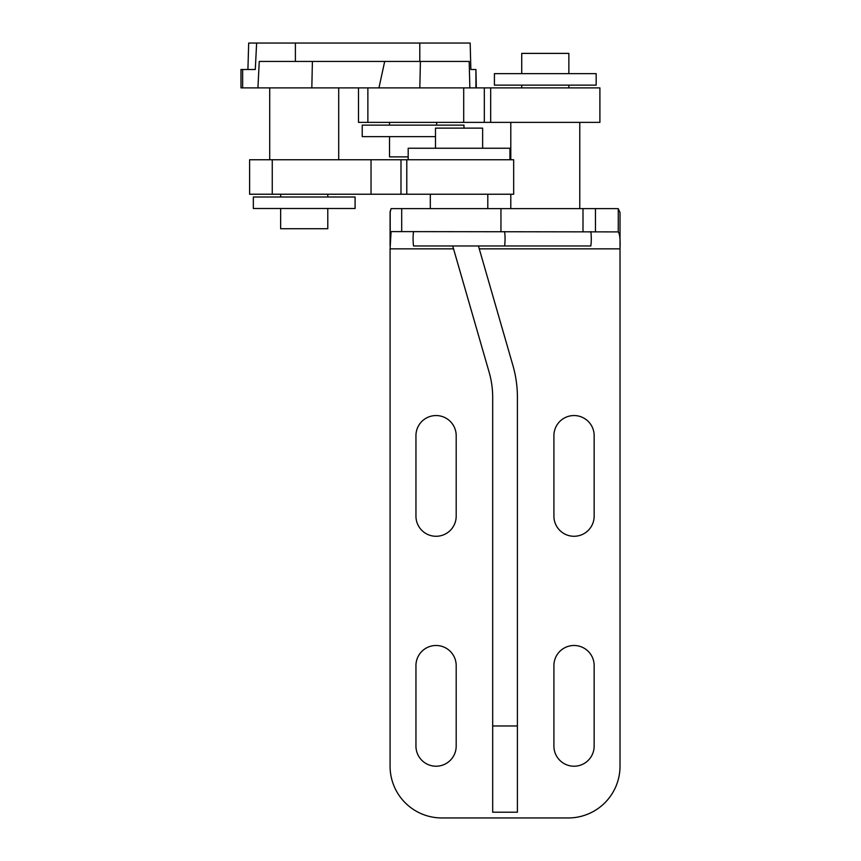 <?xml version="1.0" encoding="UTF-8"?>
<svg xmlns="http://www.w3.org/2000/svg" width="861" height="861" viewBox="0 0 861 861"><rect width="100%" height="100%" fill="white"/><g stroke="black" fill="none" stroke-linecap="round" stroke-linejoin="round"><path stroke-width="1.29" d="M475.929 87.887L475.929 69.493L470.849 69.493L470.181 43.05L248.678 43.05L247.925 69.493M469.848 87.887L469.191 61.443L259.258 61.443L257.934 87.887L240.983 87.887L240.983 69.493L255.297 69.493L256.621 43.05M475.929 69.493L476.327 87.887M420.405 61.443L419.824 87.887L257.934 87.887M280.643 208.491L280.643 228.725L327.783 228.725L327.783 208.491M389.527 136.641L389.527 156.874L408.189 156.874M553.914 435.677A20.115 20.115 0 0 1 574.029 415.551A20.115 20.115 0 0 1 594.155 435.677L594.155 516.148A20.115 20.115 0 0 1 574.029 536.274A20.115 20.115 0 0 1 553.914 516.148L553.914 435.677M553.914 665.618A20.115 20.115 0 0 1 574.029 645.492A20.115 20.115 0 0 1 594.155 665.618L594.155 746.089A20.115 20.115 0 0 1 574.029 766.215A20.115 20.115 0 0 1 553.914 746.089L553.914 665.618M436.064 415.551A20.115 20.115 0 0 0 415.949 435.677L415.949 516.148A20.115 20.115 0 0 0 436.064 536.274A20.115 20.115 0 0 0 456.19 516.148L456.19 435.677A20.115 20.115 0 0 0 436.064 415.551M436.064 645.492A20.115 20.115 0 0 0 415.949 665.618L415.949 746.089A20.115 20.115 0 0 0 436.064 766.215A20.115 20.115 0 0 0 456.19 746.089L456.19 665.618A20.115 20.115 0 0 0 436.064 645.492M479.265 248.851L620.017 248.851L620.017 766.215A51.735 51.735 0 0 1 568.282 817.95L441.811 817.95A51.735 51.735 0 0 1 390.076 766.215L390.076 248.851L453.543 248.851M620.017 248.851C620.415 239.788 619.834 234.149 618.273 231.9L391.088 231.598L390.076 248.851M618.273 231.9L618.273 208.739L617.466 208.61L391.088 208.61L390.076 212.495L390.076 245.955M618.273 208.739L620.017 212.495L620.017 247.355M517.407 725.974L517.407 812.203L492.686 812.203L492.686 725.974L517.407 725.974L517.407 397.308A114.965 114.965 0 0 0 512.908 365.451L478.436 245.977M452.714 245.977L489.156 372.296A90.254 90.254 0 0 1 492.686 397.308L492.686 725.974M499.757 245.977L590.829 245.977A57.483 57.483 0 0 0 590.829 231.598M579.776 208.61L579.776 122.38M510.799 208.61L510.799 194.231M510.799 159.748L510.799 122.38M568.863 87.887L568.863 85.131M568.863 73.637L568.863 53.393L521.723 53.393L521.723 73.637M521.723 87.887L521.723 85.131M504.6 231.598A57.483 57.483 0 0 1 504.6 245.977L413.528 245.977A57.483 57.483 0 0 1 413.528 231.598M430.317 194.231L430.317 208.61M487.8 194.231L487.8 208.61M482.634 148.243L482.634 128.128L435.494 128.128L435.494 148.243M272.259 159.748L513.673 159.748L513.673 194.231L249.604 194.231L249.604 159.748L272.259 159.748L272.259 194.231M406.79 159.748L406.79 194.231M358.488 87.887L358.488 122.38L599.902 122.38L599.902 87.887L490.673 87.887L490.673 122.38M367.873 87.887L367.873 122.38M384.695 61.443L378.948 87.887L490.673 87.887M435.494 136.641L362.223 136.641L362.223 125.136L463.971 125.136L463.971 128.128M304.213 196.997L355.087 196.997L355.087 208.491L253.338 208.491L253.338 196.997L304.213 196.997M545.293 73.637L596.167 73.637L596.167 85.131L494.418 85.131L494.418 73.637L545.293 73.637M509.938 159.748L509.938 148.243L408.189 148.243L408.189 159.748M419.791 61.443L419.791 43.05M242.641 87.887L242.641 69.493M295.388 61.443L295.388 43.05M312.403 61.443L311.822 87.887M500.951 231.598L500.951 208.61M401.7 231.598L401.7 208.61M582.994 231.598L582.994 208.61M595.457 231.598L595.457 208.61M390.205 238.099L390.205 210.934M400.989 159.748L400.989 194.231M463.702 87.887L463.702 122.38M484.323 87.887L484.323 122.38M269.719 159.748L269.719 87.887M338.707 159.748L338.707 87.887M280.643 196.997L280.643 194.231M327.783 196.997L327.783 194.231M389.527 125.136L389.527 122.38M436.667 125.136L436.667 122.38M371.037 159.748L371.037 194.231"/></g></svg>
